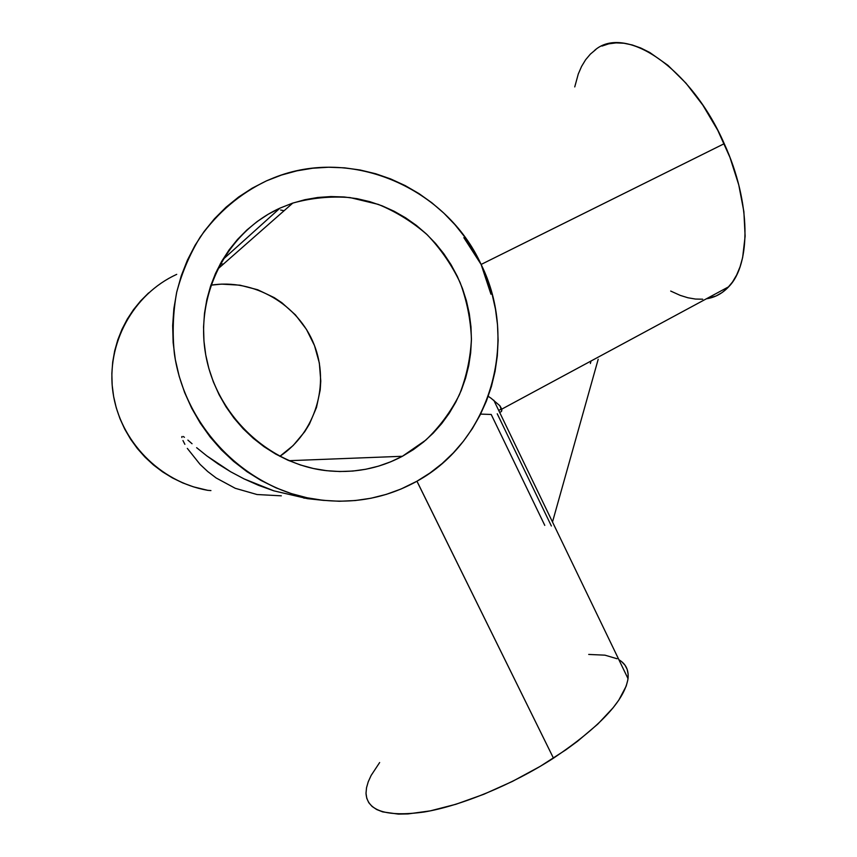 <?xml version="1.0" encoding="UTF-8"?>
<svg xmlns="http://www.w3.org/2000/svg" width="857" height="857" viewBox="0 0 857 857"><rect width="100%" height="100%" fill="white"/><g stroke="black" fill="none" stroke-linecap="round" stroke-linejoin="round"><path stroke-width="1.29" d="M280.003 208.112L222.574 259.821L280.003 208.112L292.258 203.259L304.91 199.702L317.851 197.464L330.931 196.553L344.021 196.96L357.026 198.663L369.796 201.652L382.222 205.873L394.188 211.272L405.607 217.807L416.363 225.391L426.368 233.961L435.527 243.42L443.787 253.704L451.061 264.684L457.295 276.286L462.448 288.402L466.454 300.914L469.304 313.716L470.964 326.71L471.425 339.758L470.675 352.773L468.725 365.618L465.576 378.194L461.27 390.385L455.828 402.083L449.293 413.181L441.719 423.583L433.171 433.181L423.712 441.88L413.428 449.604L402.404 456.278C378.387 469.015 352.495 473.739 324.717 470.461C267.223 463.337 215.814 414.306 205.573 353.92C195.064 293.576 227.534 231.722 280.003 208.112L292.794 203.077C311.605 197.892 330.706 196.06 350.095 197.592L378.248 204.373C396.245 211.829 412.603 221.995 427.311 234.861C440.787 249.023 451.725 264.92 460.123 282.553C466.894 300.839 470.664 319.672 471.436 339.029C470.439 358.333 466.422 376.898 459.406 394.734C450.75 411.799 439.545 426.925 425.779 440.123L402.404 456.278L390.728 461.805L378.515 466.144L365.875 469.24L352.913 471.05L339.768 471.532L326.549 470.686L313.405 468.5L300.443 464.987L287.823 460.155L275.654 454.06L264.074 446.743L253.211 438.27L243.163 428.736L234.068 418.205L226.002 406.807L219.06 394.638L213.339 381.847L208.872 368.542L205.734 354.884L203.955 341L203.548 327.053L204.512 313.18L206.848 299.532L210.522 286.259L215.482 273.49L221.674 261.353L229.033 249.987L237.475 239.489L246.902 229.976L257.196 221.524L268.273 214.207L280.003 208.112M289.055 460.691L402.404 456.278L289.055 460.691M366.003 792.993C366.839 810.84 386.207 817.182 424.108 812.018C461.227 805.805 512.336 784.691 553.472 758.177L416.963 481.206L415.184 482.191C383.347 499.32 348.949 504.837 311.98 498.731C243.827 486.84 184.651 426.218 174.378 353.705C172.257 333.094 173.007 312.698 176.628 292.526C181.866 272.805 189.686 254.368 200.11 237.218C217.732 212.493 239.874 193.703 266.548 180.827L273.683 177.849C352.302 146.044 446.797 188.733 481.12 264.449L490.954 294.208L481.12 264.449L724.24 143.676L481.12 264.449L463.841 237.657L481.12 264.449C519.063 340.754 490.868 440.916 416.93 481.227L553.472 758.177C599.611 727.132 624.464 700.63 628.02 678.648C628.899 670.153 625.856 663.854 618.904 659.74M280.614 210.019L284.085 210.736L280.614 210.019M277.186 209.429L278.321 209.611L277.186 209.429M307.47 498.656L324.075 500.434L307.47 498.656L273.897 490.857L307.47 498.656M244.106 478.913L273.897 490.857L258.535 485.33L244.106 478.913L230.576 471.725L244.106 478.913M218.128 463.98L230.576 471.725L206.805 455.881L218.128 463.98M196.639 447.686L206.805 455.881L196.639 447.686M187.887 440.102L192.043 443.733L187.887 440.102M183.141 436.459L184.437 437.295L183.141 436.459M181.845 436.567L181.877 437.52L181.845 436.567M182.959 440.552L184.876 444.322L182.959 440.552M281.321 495.828L257.014 494.521L235.279 488.308L216.168 477.981L207.726 471.532L200.056 464.365L187.319 448.393M176.724 274.358C133.21 294.219 105.882 343.775 112.985 392.506C119.926 441.259 160.227 482.084 207.715 490.322L193.403 486.83L182.712 482.898L172.428 477.917L162.648 471.928L153.478 464.987L145.026 457.167L137.366 448.532L130.585 439.17L124.768 429.186L119.969 418.666L116.241 407.739L113.627 396.491L112.16 385.061L111.849 373.556L112.696 362.104L114.688 350.824L117.805 339.822L122.015 329.227L127.264 319.136L133.499 309.656L140.655 300.882L148.636 292.89M544.773 525.373L491.211 414.467L480.584 414.102M501.699 408.81L498.71 410.428L501.699 408.81M499.685 412.453L501.42 411.521L499.685 412.453M499.835 405.693L501.784 409.132L501.741 410.867L499.835 405.693L491.147 398.291L499.835 405.693M488.211 396.309L491.147 398.291L488.211 396.309M601.978 46.074L608.749 43.836L616.087 42.882L623.939 43.246L632.23 44.96L640.875 48.046L649.788 52.502L667.989 65.378L685.986 83.193L702.869 105.186L717.77 130.318L729.928 157.334L738.755 184.876L743.865 211.561L745.129 236.125L742.644 257.529L740.073 266.773L736.677 274.947L732.521 281.985L727.668 287.845L722.194 292.494L716.152 295.944L706.372 298.804C714.952 297.508 722.397 293.501 728.686 286.774C751.053 264.31 751.161 202.498 724.24 143.676C690.753 66.771 624.196 23.835 594.554 50.445M416.93 481.227L430.021 472.968L442.212 463.476L453.385 452.839L463.466 441.173L472.378 428.586L480.038 415.184L486.401 401.097L491.425 386.453L495.067 371.36L497.306 355.966L498.121 340.4L497.51 324.782L495.485 309.248L492.057 293.93L487.258 278.953L481.12 264.449L473.632 250.437L464.89 237.143L454.971 224.705L443.937 213.222L431.896 202.809L418.934 193.564L405.168 185.583L390.717 178.952L375.687 173.746L360.229 170.018L344.482 167.833L328.574 167.233L312.676 168.229L296.94 170.832L281.503 175.042L266.548 180.827L252.215 188.165L238.664 196.981L226.034 207.212L214.464 218.749L204.095 231.508L195.042 245.348L187.415 260.142L181.288 275.729L176.756 291.948L173.875 308.627L172.664 325.585L173.146 342.65L175.331 359.629L179.188 376.341L184.662 392.602L191.7 408.232L200.227 423.079L210.126 436.984L221.299 449.796L233.618 461.387L246.934 471.661L261.117 480.498L275.986 487.837L291.412 493.621L307.213 497.799L323.228 500.338L339.297 501.259L355.28 500.542L370.995 498.238L386.314 494.371L401.087 488.993L416.93 481.227M223.506 264.01L220.153 264.074M210.886 285.167L221.609 284.117L239.939 285.177L257.689 289.752L274.219 297.625L281.835 302.703L295.429 314.883L306.442 329.367L314.508 345.607L319.34 363.025L320.775 380.99L320.197 389.967L316.469 407.536L309.431 424.044L304.728 431.703L293.19 445.501L279.843 456.331C315.59 432.539 330.009 384.343 314.069 344.493C298.365 304.556 254.079 278.375 210.886 285.167M621.582 661.593L624.978 665.15L627.195 669.413L628.16 674.341L627.838 679.922L626.188 686.114L618.808 700.115L613.087 707.807L597.715 724.176L577.575 741.241L565.952 749.779L540.274 766.319L512.432 781.413L483.841 794.268L456.01 804.241L430.31 810.861L407.964 813.925L398.355 814.107L382.683 811.89L376.737 809.554L372.099 806.458L368.767 802.666L366.742 798.231L366.014 793.228L366.528 787.712L368.253 781.755L371.135 775.435L379.651 762.537M588.705 654.437L604.988 655.177L617.061 658.744M574.747 86.921L578.282 73.991L581.571 66.439L585.599 59.786L590.366 54.12L595.84 49.524M702.686 299.2L695.413 299.05L687.882 297.754L680.158 295.354L670.688 291.059M598.197 359.276L552.497 521.999L598.197 359.276M551.372 525.994L497.242 413.781M590.355 363.507L591.062 360.99L590.355 363.507M303.699 498.056L311.98 498.731M210.929 490.579L207.715 490.322M501.784 409.132L728.686 286.774M493.782 400.208L628.02 678.648M217.41 269.366L292.794 203.077"/></g></svg>
